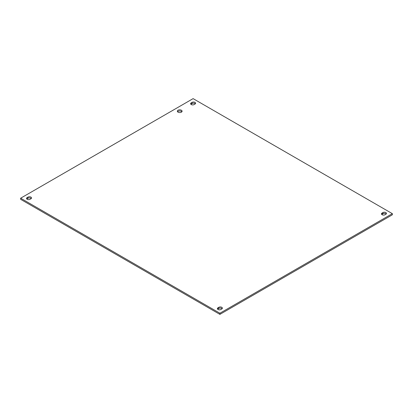 <?xml version="1.0" encoding="UTF-8"?>
<svg xmlns="http://www.w3.org/2000/svg" width="413" height="413" viewBox="0 0 413 413"><rect width="100%" height="100%" fill="white"/><g stroke="black" fill="none" stroke-linecap="round" stroke-linejoin="round"><path stroke-width="0.62" d="M181.87 111.768A2.364 1.368 0 0 0 181.395 111.376A2.364 1.368 0 0 0 177.569 111.768M178.044 112.166A2.364 1.368 180 0 1 177.353 111.2A2.364 1.368 180 0 1 179.722 109.832A2.364 1.368 180 0 1 182.087 111.2A2.364 1.368 180 0 1 180.626 112.46A2.364 1.368 180 0 1 178.044 112.166M194.993 104.066L194.146 104.556A2.065 1.193 180 0 1 191.9 104.814A2.065 1.193 180 0 1 190.625 103.709A2.065 1.193 180 0 1 191.229 102.868L192.071 102.383A2.065 1.193 180 0 1 194.322 102.125A2.065 1.193 180 0 1 195.597 103.224A2.065 1.193 180 0 1 194.993 104.066M195.344 103.797A2.065 1.193 0 0 0 192.071 103.524L191.229 104.014A2.065 1.193 0 0 0 190.878 104.282M221.771 308.986L220.929 309.476A2.065 1.193 180 0 1 218.678 309.735A2.065 1.193 180 0 1 217.403 308.63A2.065 1.193 180 0 1 218.007 307.788L218.854 307.303A2.065 1.193 180 0 1 221.1 307.045A2.065 1.193 180 0 1 222.375 308.144A2.065 1.193 180 0 1 221.771 308.986M222.122 308.717A2.065 1.193 0 0 0 218.854 308.444L218.007 308.934A2.065 1.193 0 0 0 217.656 309.203M30.913 198.798L30.072 199.283A2.065 1.193 180 0 1 27.821 199.541A2.065 1.193 180 0 1 26.546 198.441A2.065 1.193 180 0 1 27.15 197.6L27.996 197.109A2.065 1.193 180 0 1 30.242 196.851A2.065 1.193 180 0 1 31.517 197.956A2.065 1.193 180 0 1 30.913 198.798M31.264 198.524A2.065 1.193 0 0 0 27.996 198.255L27.15 198.741A2.065 1.193 0 0 0 26.799 199.014M385.85 214.259L385.004 214.745A2.065 1.193 180 0 1 382.758 215.003A2.065 1.193 180 0 1 381.483 213.903A2.065 1.193 180 0 1 382.087 213.062L382.928 212.571A2.065 1.193 180 0 1 385.179 212.313A2.065 1.193 180 0 1 386.454 213.413A2.065 1.193 180 0 1 385.85 214.259M386.201 213.986A2.065 1.193 0 0 0 382.928 213.717L382.087 214.202A2.065 1.193 0 0 0 381.736 214.476M193.108 98.63L392.35 213.66L219.892 313.23L20.65 198.199L193.108 98.63M20.65 198.199L20.65 199.34L219.892 314.37L392.35 214.801L392.35 213.66M219.892 314.37L219.892 313.23M192.071 102.383L192.071 103.524M191.229 102.868L191.229 104.014M218.854 307.303L218.854 308.444M218.007 307.788L218.007 308.934M27.996 197.109L27.996 198.255M27.15 197.6L27.15 198.741M382.928 212.571L382.928 213.717M382.087 213.062L382.087 214.202"/></g></svg>
